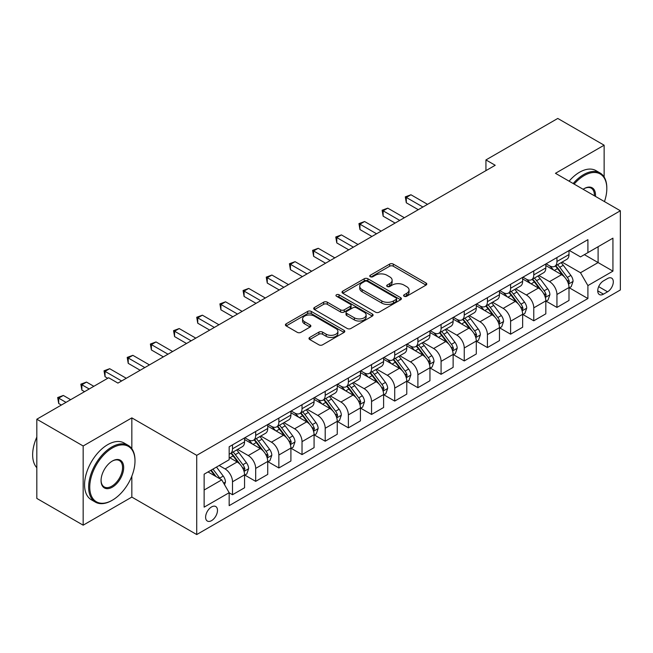 <?xml version="1.0" encoding="UTF-8"?>
<svg xmlns="http://www.w3.org/2000/svg" width="653" height="653" viewBox="0 0 653 653"><rect width="100%" height="100%" fill="white"/><g stroke="black" fill="none" stroke-linecap="round" stroke-linejoin="round"><path stroke-width="0.98" d="M404.142 296.266A1.804 1.037 0 0 0 406.688 296.266L426.025 285.1A2.571 1.486 0 0 0 426.776 284.055A2.571 1.486 0 0 0 426.025 283.002L393.269 264.09A2.571 1.486 0 0 0 389.629 264.09L370.292 275.256A1.804 1.037 0 0 0 369.761 275.99A1.804 1.037 0 0 0 370.292 276.725A1.804 1.037 0 0 0 372.839 276.725L375.344 275.28A8.236 4.751 0 0 1 386.992 275.28L389.719 276.856A8.236 4.751 0 0 1 392.127 280.219A8.236 4.751 0 0 1 389.719 283.582L387.213 285.026A1.804 1.037 0 0 0 386.69 285.761A1.804 1.037 0 0 0 387.213 286.496A1.804 1.037 0 0 0 389.768 286.496L392.265 285.051A8.236 4.751 0 0 1 403.913 285.051L406.639 286.626A8.236 4.751 0 0 1 409.056 289.989A8.236 4.751 0 0 1 406.639 293.352L404.142 294.797A1.804 1.037 0 0 0 403.611 295.531A1.804 1.037 0 0 0 404.142 296.266L404.142 294.797M211.556 520.637A8.391 4.84 120 0 0 217.033 513.242A8.391 4.84 120 0 0 215.751 506.524A8.391 4.84 120 0 0 211.556 506.94A8.391 4.84 120 0 0 206.07 514.327A8.391 4.84 120 0 0 207.36 521.053A8.391 4.84 120 0 0 211.556 520.637M309.742 337.421A2.571 1.486 0 0 0 308.983 338.474A2.571 1.486 0 0 0 309.742 339.527L318.925 344.833A2.571 1.486 0 0 0 322.566 344.833L344.041 332.434A2.571 1.486 0 0 0 344.792 331.381A2.571 1.486 0 0 0 344.041 330.336L311.285 311.424A2.571 1.486 0 0 0 307.645 311.424L286.169 323.823A2.571 1.486 0 0 0 285.418 324.868A2.571 1.486 0 0 0 286.169 325.92L297.27 332.328A2.571 1.486 0 0 0 300.911 332.328L310.102 327.022A2.571 1.486 0 0 0 310.861 325.969A2.571 1.486 0 0 0 310.102 324.925L304.6 321.741A6.881 3.975 0 0 1 302.584 318.933A6.881 3.975 0 0 1 306.828 315.26A6.881 3.975 0 0 1 314.338 316.125L335.895 328.573A6.881 3.975 0 0 1 337.911 331.381A6.881 3.975 0 0 1 333.667 335.054A6.881 3.975 0 0 1 326.165 334.197L322.566 332.116A2.571 1.486 0 0 0 318.925 332.116L309.742 337.421L309.742 339.527M131.833 417.879L83.168 445.983L36.821 419.218L36.821 498.427L83.168 525.183L131.833 497.088L196.724 534.554L196.724 455.345L131.833 417.879L131.833 448.725M604.131 177.012L604.131 145.203L555.458 173.306L620.35 210.764L196.724 455.345M604.131 145.203L557.776 118.446L485.938 159.928L485.938 170.629M36.821 419.218L108.659 377.744L117.932 383.099L495.211 165.274L485.938 159.928M375.524 312.158A2.571 1.486 0 0 0 379.164 312.158L400.64 299.76A2.571 1.486 0 0 0 401.391 298.707A2.571 1.486 0 0 0 400.64 297.662L367.884 278.749A2.571 1.486 0 0 0 364.243 278.749L342.768 291.14A2.571 1.486 0 0 0 342.017 292.193A2.571 1.486 0 0 0 342.768 293.246L375.524 312.158M337.209 296.658A1.804 1.037 0 0 1 339.038 296.911L339.038 294.772L372.341 313.995A2.571 1.486 0 0 1 373.092 315.048A2.571 1.486 0 0 1 372.341 316.093L350.865 328.492A2.571 1.486 0 0 1 347.225 328.492L314.468 309.579L314.468 307.481A2.571 1.486 0 0 0 313.718 308.534A2.571 1.486 0 0 0 314.468 309.579M314.468 307.481L323.659 302.176A2.571 1.486 0 0 1 327.3 302.176L340.58 309.849A2.571 1.486 0 0 0 344.221 309.849L350.318 306.322A2.571 1.486 0 0 0 351.077 305.278A2.571 1.486 0 0 0 350.318 304.225L336.491 296.242A1.804 1.037 0 0 1 335.96 295.507A1.804 1.037 0 0 1 337.07 294.544A1.804 1.037 0 0 1 339.038 294.772M607.559 278.521L603.478 280.88A8.13 4.693 120 0 0 598.172 288.038A8.13 4.693 120 0 0 599.413 294.552A8.13 4.693 120 0 0 603.478 294.152L607.559 291.793A8.13 4.693 120 0 0 612.865 284.635A8.13 4.693 120 0 0 611.624 278.121A8.13 4.693 120 0 0 607.559 278.521M196.724 534.554L620.35 289.973L620.35 210.764M569.277 250.426L580.493 256.898L587.904 252.621L587.904 239.667L229.17 446.783L229.17 459.736L204.136 474.184L204.136 507.152L229.17 492.705L229.17 505.651L587.904 298.535L587.904 285.59L580.493 272.742L562.053 262.098M587.904 252.621L612.93 238.165L612.93 271.134L587.904 285.59M83.168 445.983L83.168 525.183M584.386 254.654L598.099 262.571L598.099 246.728L612.93 238.165M580.493 272.742L598.099 262.571L612.93 271.134M204.136 490.028L221.751 479.857L208.029 471.939M229.17 492.811L232.509 494.737L232.509 481.783A10.489 6.057 -120 0 0 225.089 468.936L219.155 465.516M232.509 494.737L244.557 487.775L244.557 474.829A10.489 6.057 -120 0 0 237.137 461.981L229.17 457.378M244.834 475.09L255.682 481.359L255.682 468.405A10.489 6.057 -120 0 0 248.262 455.557L237.619 449.411M255.682 481.359L267.73 474.396L267.73 461.442A10.489 6.057 -120 0 0 260.31 448.603L244.557 439.502M268.008 461.712L278.855 467.972L278.855 455.027A10.489 6.057 -120 0 0 271.436 442.179L260.792 436.033M278.855 467.972L290.903 461.018L290.903 448.064A10.489 6.057 -120 0 0 283.492 435.225L267.73 426.123M291.181 448.333L302.029 454.594L302.029 441.648A10.489 6.057 -120 0 0 294.609 428.801L283.965 422.654M302.029 454.594L314.077 447.64L314.077 434.686A10.489 6.057 -120 0 0 306.665 421.846L290.903 412.745M314.354 434.955L325.202 441.216L325.202 428.262A10.489 6.057 -120 0 0 317.782 415.422L307.139 409.276M325.202 441.216L337.25 434.261L337.25 421.307A10.489 6.057 -120 0 0 329.838 408.46L314.077 399.367M337.528 421.577L348.376 427.837L348.376 414.884A10.489 6.057 -120 0 0 340.964 402.044L330.312 395.898M348.376 427.837L360.423 420.883L360.423 407.929A10.489 6.057 -120 0 0 353.012 395.081L337.25 385.988M360.709 408.198L371.549 414.459L371.549 401.505A10.489 6.057 -120 0 0 364.137 388.666L353.485 382.511M371.549 414.459L383.605 407.496L383.605 394.551A10.489 6.057 -120 0 0 376.185 381.703L360.423 372.61M383.882 394.82L394.722 401.081L394.722 388.127A10.489 6.057 -120 0 0 387.311 375.279L376.659 369.133M394.722 401.081L406.778 394.118L406.778 381.172A10.489 6.057 -120 0 0 399.358 368.325L383.605 359.223M407.056 381.434L417.896 387.702L417.896 374.749A10.489 6.057 -120 0 0 410.484 361.901L399.832 355.754M417.896 387.702L429.952 380.74L429.952 367.786A10.489 6.057 -120 0 0 422.532 354.946L406.778 345.845M430.229 368.055L441.077 374.316L441.077 361.37A10.489 6.057 -120 0 0 433.657 348.522L423.013 342.376M441.077 374.316L453.125 367.361L453.125 354.408A10.489 6.057 -120 0 0 445.705 341.568L429.952 332.467M453.402 354.677L464.25 360.938L464.25 347.992A10.489 6.057 -120 0 0 456.831 335.144L446.187 328.998M464.25 360.938L476.298 353.983L476.298 341.029A10.489 6.057 -120 0 0 468.887 328.19L453.125 319.088M476.576 341.299L487.424 347.559L487.424 334.605A10.489 6.057 -120 0 0 480.004 321.766L469.36 315.619M487.424 347.559L499.472 340.605L499.472 327.651A10.489 6.057 -120 0 0 492.06 314.803L476.298 305.71M499.749 327.92L510.597 334.181L510.597 321.227A10.489 6.057 -120 0 0 503.177 308.387L492.533 302.233M510.597 334.181L522.645 327.226L522.645 314.273A10.489 6.057 -120 0 0 515.233 301.425L499.472 292.332M522.922 314.542L533.77 320.803L533.77 307.849A10.489 6.057 -120 0 0 526.359 295.001L515.707 288.855M533.77 320.803L545.818 313.84L545.818 300.894A10.489 6.057 -120 0 0 538.407 288.046L522.645 278.945M546.096 301.155L556.944 307.424L556.944 294.47A10.489 6.057 -120 0 0 549.532 281.623L538.88 275.476M556.944 307.424L569 300.462L569 287.516A10.489 6.057 -120 0 0 561.58 274.668L545.818 265.567M546.096 263.804L549.532 265.787A10.489 6.057 -120 0 0 554.772 266.302A10.489 6.057 -120 0 0 556.944 261.502L556.944 257.543M522.922 277.182L526.359 279.166A10.489 6.057 -120 0 0 531.599 279.68A10.489 6.057 -120 0 0 533.77 274.88L533.77 270.922M499.749 290.561L503.177 292.544A10.489 6.057 -120 0 0 508.426 293.058A10.489 6.057 -120 0 0 510.597 288.259L510.597 284.3M476.576 303.939L480.004 305.922A10.489 6.057 -120 0 0 485.252 306.445A10.489 6.057 -120 0 0 487.424 301.637L487.424 297.678M453.402 317.325L456.831 319.301A10.489 6.057 -120 0 0 462.079 319.823A10.489 6.057 -120 0 0 464.25 315.024L464.25 311.057M430.229 330.704L433.657 332.679A10.489 6.057 -120 0 0 438.898 333.201A10.489 6.057 -120 0 0 441.077 328.402L441.077 324.443M407.056 344.082L410.484 346.057A10.489 6.057 -120 0 0 415.724 346.58A10.489 6.057 -120 0 0 417.896 341.78L417.896 337.821M383.882 357.46L387.311 359.444A10.489 6.057 -120 0 0 392.551 359.958A10.489 6.057 -120 0 0 394.722 355.159L394.722 351.2M360.709 370.839L364.137 372.822A10.489 6.057 -120 0 0 369.378 373.336A10.489 6.057 -120 0 0 371.549 368.537L371.549 364.578M337.528 384.217L340.964 386.201A10.489 6.057 -120 0 0 346.204 386.723A10.489 6.057 -120 0 0 348.376 381.915L348.376 377.956M314.354 397.595L317.782 399.579A10.489 6.057 -120 0 0 323.031 400.101A10.489 6.057 -120 0 0 325.202 395.294L325.202 391.335M291.181 410.982L294.609 412.957A10.489 6.057 -120 0 0 299.858 413.48A10.489 6.057 -120 0 0 302.029 408.68L302.029 404.713M268.008 424.36L271.436 426.336A10.489 6.057 -120 0 0 276.684 426.858A10.489 6.057 -120 0 0 278.855 422.058L278.855 418.1M244.834 437.739L248.262 439.714A10.489 6.057 -120 0 0 253.511 440.236A10.489 6.057 -120 0 0 255.682 435.437L255.682 431.478M569.277 287.777L587.904 298.535M554.772 266.302L566.82 259.347A10.489 6.057 -120 0 0 569 254.548L569 250.581M531.599 279.68L543.647 272.725A10.489 6.057 -120 0 0 545.818 267.926L545.818 263.967M508.426 293.058L520.474 286.104A10.489 6.057 -120 0 0 522.645 281.304L522.645 277.345M485.252 306.445L497.3 299.482A10.489 6.057 -120 0 0 499.472 294.683L499.472 290.724M462.079 319.823L474.127 312.86A10.489 6.057 -120 0 0 476.298 308.061L476.298 304.102M438.898 333.201L450.954 326.247A10.489 6.057 -120 0 0 453.125 321.439L453.125 317.48M415.724 346.58L427.78 339.625A10.489 6.057 -120 0 0 429.952 334.826L429.952 330.859M392.551 359.958L404.607 353.004A10.489 6.057 -120 0 0 406.778 348.204L406.778 344.237M369.378 373.336L381.425 366.382A10.489 6.057 -120 0 0 383.605 361.582L383.605 357.624M346.204 386.723L358.252 379.76A10.489 6.057 -120 0 0 360.423 374.961L360.423 371.002M323.031 400.101L335.079 393.139A10.489 6.057 -120 0 0 337.25 388.339L337.25 384.38M299.858 413.48L311.905 406.517A10.489 6.057 -120 0 0 314.077 401.717L314.077 397.759M276.684 426.858L288.732 419.903A10.489 6.057 -120 0 0 290.903 415.096L290.903 411.137M253.511 440.236L265.559 433.282A10.489 6.057 -120 0 0 267.73 428.482L267.73 424.515M229.17 454.039A10.489 6.057 -120 0 0 230.329 453.615L242.385 446.66A10.489 6.057 -120 0 0 244.557 441.861L244.557 437.902M230.329 453.615A10.489 6.057 -120 0 0 232.509 448.815L232.509 444.856M221.751 479.857L229.17 492.705M131.833 497.088L131.833 476.135M404.86 296.519L406.639 295.491A8.236 4.751 0 0 0 409.056 292.128L409.056 289.989M392.127 280.219L392.127 282.357A8.236 4.751 0 0 1 389.719 285.72L387.939 286.749M425.985 285.124L393.269 266.228A2.571 1.486 0 0 0 389.629 266.228L371.01 276.978M400.599 299.776L367.884 280.888A2.571 1.486 0 0 0 364.243 280.888L342.801 293.262M396.085 299.441A1.804 1.037 0 0 0 396.616 298.707A1.804 1.037 0 0 0 396.085 297.972L367.337 281.37A1.804 1.037 0 0 0 364.79 281.37L362.146 282.896A8.236 4.751 0 0 0 359.738 286.259A8.236 4.751 0 0 0 362.146 289.622L381.801 300.968A8.236 4.751 0 0 0 393.449 300.968L396.085 299.441L396.085 301.588A1.804 1.037 0 0 0 396.616 300.853L396.616 298.707M359.738 286.259L359.738 288.397A8.236 4.751 0 0 0 362.146 291.76L362.146 289.622M396.085 301.588L393.449 303.106A8.236 4.751 0 0 1 381.801 303.106L362.146 291.76M314.501 309.604L323.659 304.314L323.659 302.176M351.077 305.278L351.077 307.416A2.571 1.486 0 0 1 350.318 308.469L344.221 311.987A2.571 1.486 0 0 1 340.58 311.987L327.3 304.314A2.571 1.486 0 0 0 323.659 304.314M339.038 296.911L372.308 316.117M354.367 317.807A6.881 3.975 0 0 0 361.868 318.664A6.881 3.975 0 0 0 366.121 314.991A6.881 3.975 0 0 0 364.105 312.183L356.505 307.8A2.571 1.486 0 0 0 352.865 307.8L346.767 311.318A2.571 1.486 0 0 0 346.017 312.371A2.571 1.486 0 0 0 346.767 313.416L354.367 317.807L354.367 319.946A6.881 3.975 0 0 0 361.868 320.803A6.881 3.975 0 0 0 366.121 317.138L366.121 314.991M346.017 312.371L346.017 314.509A2.571 1.486 0 0 0 346.767 315.562L346.767 313.416M354.367 319.946L346.767 315.562M337.911 331.381L337.911 333.528A6.881 3.975 0 0 1 333.667 337.193A6.881 3.975 0 0 1 326.165 336.336L322.566 334.263A2.571 1.486 0 0 0 318.925 334.263L309.775 339.544M302.584 318.933L302.584 321.072A6.881 3.975 0 0 0 304.6 323.888L304.6 321.741M310.069 327.047L304.6 323.888M344.009 332.45L311.285 313.562A2.571 1.486 0 0 0 307.645 313.562L286.21 325.937M569 287.94L571.22 286.659L573.073 281.304A6.946 4.008 -120 0 0 570.853 275.386L563.278 265.273A20.055 11.583 -120 0 0 561.09 262.653M553.556 270.04A20.055 11.583 -120 0 0 549.451 265.738M568.363 283.688L569.326 281.598A6.946 4.008 -120 0 0 567.335 277.419L559.76 267.306A20.055 11.583 -120 0 0 557.572 264.685M555.703 265.763A16.651 9.615 60 0 1 558.437 268.873L564.845 277.427M427.535 204.348L410.949 194.765L406.313 197.443L406.313 202.789L418.271 209.695M555.344 265.975A20.055 11.583 60 0 1 557.531 268.595L562.568 275.313M406.313 202.789L405.293 196.855L422.907 207.017M405.293 196.855L410.949 194.765M545.818 301.319L548.047 300.037L549.899 294.683A6.946 4.008 -120 0 0 547.679 288.765L540.104 278.651A20.055 11.583 -120 0 0 537.917 276.031M530.383 283.418A20.055 11.583 -120 0 0 526.277 279.117M545.19 297.066L546.145 294.976A6.946 4.008 -120 0 0 544.161 290.797L536.586 280.692A20.055 11.583 -120 0 0 534.399 278.064M532.53 279.141A16.651 9.615 60 0 1 535.264 282.251L541.672 290.814M404.362 217.727L387.776 208.144L383.14 210.821L383.14 216.176L395.098 223.073M532.171 279.353A20.055 11.583 60 0 1 534.358 281.974L539.394 288.699M383.14 216.176L382.119 210.233L399.734 220.404M382.119 210.233L387.776 208.144M522.645 314.697L524.873 313.416L526.726 308.061A6.946 4.008 -120 0 0 524.506 302.143L516.931 292.038A20.055 11.583 -120 0 0 514.744 289.41M507.21 296.797A20.055 11.583 -120 0 0 503.104 292.495M522.016 310.444L522.971 308.363A6.946 4.008 -120 0 0 520.988 304.184L513.413 294.07A20.055 11.583 -120 0 0 511.226 291.45M509.356 292.528A16.651 9.615 60 0 1 512.091 295.629L518.498 304.192M381.189 231.105L364.603 221.522L359.966 224.199L359.966 229.554L371.924 236.459M508.997 292.732A20.055 11.583 60 0 1 511.185 295.352L516.221 302.078M359.966 229.554L358.946 223.612L376.552 233.782M358.946 223.612L364.603 221.522M499.472 328.075L501.7 326.794L503.553 321.439A6.946 4.008 -120 0 0 501.333 315.53L493.758 305.416A20.055 11.583 -120 0 0 491.57 302.796M484.036 310.175A20.055 11.583 -120 0 0 479.931 305.882M498.843 323.823L499.798 321.741A6.946 4.008 -120 0 0 497.815 317.562L490.24 307.449A20.055 11.583 -120 0 0 488.044 304.829M486.183 305.906A16.651 9.615 60 0 1 488.917 309.008L495.325 317.57M358.015 244.483L341.421 234.9L336.793 237.578L336.793 242.932L348.743 249.838M485.824 306.11A20.055 11.583 60 0 1 488.011 308.73L493.048 315.456M336.793 242.932L335.773 236.99L353.379 247.161M335.773 236.99L341.421 234.9M476.298 341.462L478.527 340.172L480.379 334.826A6.946 4.008 -120 0 0 478.159 328.908L470.584 318.795A20.055 11.583 -120 0 0 468.397 316.174M460.863 323.553A20.055 11.583 -120 0 0 456.757 319.26M475.662 337.201L476.625 335.12A6.946 4.008 -120 0 0 474.633 330.94L467.058 320.827A20.055 11.583 -120 0 0 464.871 318.207M463.01 319.284A16.651 9.615 60 0 1 465.736 322.394L472.152 330.949M334.842 257.862L318.248 248.287L313.611 250.956L313.611 256.311L325.569 263.216M462.65 319.488A20.055 11.583 60 0 1 464.838 322.109L469.874 328.834M313.611 256.311L312.599 250.368L330.206 260.539M312.599 250.368L318.248 248.287M604.458 201.589A31.989 18.472 120 0 0 606.817 188.611A31.989 18.472 120 0 0 584.198 175.551A31.989 18.472 120 0 0 574.134 184.089M573.171 183.526A32.772 18.921 -60 0 1 583.643 174.588A32.772 18.921 -60 0 1 600.025 172.963A32.772 18.921 -60 0 1 606.817 187.966L606.817 188.611M583.137 189.28A15.99 9.232 -60 0 1 584.198 188.611L584.198 188.611A15.99 9.232 -60 0 1 595.454 196.398M569.09 181.167A32.772 18.921 -60 0 1 579.562 172.237A32.772 18.921 -60 0 1 595.952 170.613L600.025 172.963M594.385 195.769A15.207 8.783 120 0 0 591.243 188.178A15.207 8.783 120 0 0 583.913 188.774M111.81 500.516L112.373 500.19A31.989 18.472 120 0 0 134.991 461.018A31.989 18.472 120 0 0 112.373 447.958A31.989 18.472 120 0 0 89.755 487.138A31.989 18.472 120 0 0 112.373 500.19L111.81 500.516A32.772 18.921 -60 0 1 95.428 502.141A32.772 18.921 -60 0 1 90.4 475.874A32.772 18.921 -60 0 1 111.81 446.995A32.772 18.921 -60 0 1 128.2 445.37A32.772 18.921 -60 0 1 134.991 460.373L134.991 461.018M112.373 487.138A15.99 9.232 -60 0 1 101.06 480.608A15.99 9.232 -60 0 1 112.373 461.018L112.373 461.018A15.99 9.232 -60 0 1 123.678 467.548A15.99 9.232 -60 0 1 112.373 487.138M101.068 480.281A15.207 8.783 120 0 0 104.211 486.926A15.207 8.783 120 0 0 111.81 486.175A15.207 8.783 120 0 0 121.744 472.772A15.207 8.783 120 0 0 119.417 460.585A15.207 8.783 120 0 0 112.087 461.181M95.428 502.141L91.347 499.782A32.772 18.921 -60 0 1 86.327 473.523A32.772 18.921 -60 0 1 107.737 444.644A32.772 18.921 -60 0 1 124.119 443.02L128.2 445.37M36.821 467.719A32.772 18.921 -60 0 1 36.821 437.086M453.125 354.84L455.345 353.551L457.206 348.204A6.946 4.008 -120 0 0 454.986 342.286L447.411 332.173A20.055 11.583 -120 0 0 445.224 329.553M437.69 336.932A20.055 11.583 -120 0 0 433.584 332.638M452.488 350.579L453.451 348.498A6.946 4.008 -120 0 0 451.46 344.319L443.885 334.205A20.055 11.583 -120 0 0 441.697 331.585M439.836 332.663A16.651 9.615 60 0 1 442.563 335.773L448.978 344.327M311.669 271.24L295.074 261.665L290.438 264.343L290.438 269.689L302.396 276.594M439.477 332.867A20.055 11.583 60 0 1 441.665 335.495L446.701 342.213M290.438 269.689L289.418 263.747L307.032 273.917M289.418 263.747L295.074 261.665M429.952 368.219L432.172 366.937L434.025 361.582A6.946 4.008 -120 0 0 431.813 355.665L424.238 345.551A20.055 11.583 -120 0 0 422.05 342.931M414.516 350.318A20.055 11.583 -120 0 0 410.411 346.017M429.315 363.966L430.278 361.876A6.946 4.008 -120 0 0 428.286 357.697L420.712 347.584A20.055 11.583 -120 0 0 418.524 344.964M416.655 346.041A16.651 9.615 60 0 1 419.389 349.151L425.805 357.705M288.495 284.618L271.901 275.044L267.265 277.721L267.265 283.067L279.223 289.973M416.304 346.253A20.055 11.583 60 0 1 418.491 348.873L423.528 355.591M267.265 283.067L266.244 277.133L283.859 287.296M266.244 277.133L271.901 275.044M406.778 381.597L408.998 380.315L410.851 374.961A6.946 4.008 -120 0 0 408.639 369.043L401.064 358.93A20.055 11.583 -120 0 0 398.869 356.309M391.343 363.697A20.055 11.583 -120 0 0 387.229 359.395M406.142 377.344L407.105 375.255A6.946 4.008 -120 0 0 405.113 371.075L397.538 360.962A20.055 11.583 -120 0 0 395.351 358.342M393.481 359.419A16.651 9.615 60 0 1 396.216 362.529L402.623 371.084M265.322 298.005L248.728 288.422L244.091 291.099L244.091 296.454L256.049 303.351M393.122 359.632A20.055 11.583 60 0 1 395.318 362.252L400.346 368.969M244.091 296.454L243.071 290.512L260.686 300.674M243.071 290.512L248.728 288.422M383.605 394.975L385.825 393.694L387.678 388.339A6.946 4.008 -120 0 0 385.466 382.421L377.883 372.308A20.055 11.583 -120 0 0 375.695 369.688M368.161 377.075A20.055 11.583 -120 0 0 364.056 372.773M382.968 390.723L383.931 388.633A6.946 4.008 -120 0 0 381.94 384.454L374.365 374.349A20.055 11.583 -120 0 0 372.177 371.728M370.308 372.806A16.651 9.615 60 0 1 373.043 375.908L379.45 384.47M242.149 311.383L225.554 301.8L220.918 304.478L220.918 309.832L232.876 316.729M369.949 373.01A20.055 11.583 60 0 1 372.137 375.63L377.173 382.356M220.918 309.832L219.898 303.89L237.512 314.06M219.898 303.89L225.554 301.8M360.423 408.354L362.652 407.072L364.505 401.717A6.946 4.008 -120 0 0 362.284 395.8L354.71 385.694A20.055 11.583 -120 0 0 352.522 383.074M344.988 390.453A20.055 11.583 -120 0 0 340.882 386.152M359.795 404.101L360.758 402.019A6.946 4.008 -120 0 0 358.766 397.84L351.192 387.727A20.055 11.583 -120 0 0 349.004 385.107M347.135 386.184A16.651 9.615 60 0 1 349.869 389.286L356.277 397.848M218.967 324.761L202.381 315.179L197.745 317.856L197.745 323.211L209.703 330.116M346.776 386.388A20.055 11.583 60 0 1 348.963 389.008L353.999 395.734M197.745 323.211L196.724 317.268L214.339 327.439M196.724 317.268L202.381 315.179M337.25 421.74L339.478 420.45L341.331 415.096A6.946 4.008 -120 0 0 339.111 409.186L331.536 399.073A20.055 11.583 -120 0 0 329.349 396.453M321.815 403.832A20.055 11.583 -120 0 0 317.709 399.538M336.621 417.479L337.577 415.398A6.946 4.008 -120 0 0 335.593 411.219L328.018 401.105A20.055 11.583 -120 0 0 325.831 398.485M323.961 399.563A16.651 9.615 60 0 1 326.696 402.664L333.103 411.227M195.794 338.14L179.208 328.557L174.571 331.234L174.571 336.589L186.529 343.494M323.602 399.767A20.055 11.583 60 0 1 325.79 402.387L330.826 409.113M174.571 336.589L173.551 330.647L191.158 340.817M173.551 330.647L179.208 328.557M314.077 435.118L316.305 433.829L318.158 428.482A6.946 4.008 -120 0 0 315.938 422.564L308.363 412.451A20.055 11.583 -120 0 0 306.175 409.831M298.641 417.21A20.055 11.583 -120 0 0 294.536 412.916M313.448 430.858L314.403 428.776A6.946 4.008 -120 0 0 312.42 424.597L304.845 414.484A20.055 11.583 -120 0 0 302.649 411.863M300.788 412.941A16.651 9.615 60 0 1 303.523 416.051L309.93 424.605M172.621 351.518L156.026 341.943L151.398 344.613L151.398 349.967L163.356 356.873M300.429 413.145A20.055 11.583 60 0 1 302.617 415.765L307.653 422.491M151.398 349.967L150.378 344.025L167.984 354.195M150.378 344.025L156.026 341.943M290.903 448.497L293.132 447.207L294.985 441.861A6.946 4.008 -120 0 0 292.764 435.943L285.19 425.829A20.055 11.583 -120 0 0 283.002 423.209M275.468 430.588A20.055 11.583 -120 0 0 271.362 426.295M290.275 444.236L291.23 442.154A6.946 4.008 -120 0 0 289.246 437.975L281.663 427.862A20.055 11.583 -120 0 0 279.476 425.242M277.615 426.319A16.651 9.615 60 0 1 280.349 429.429L286.757 437.983M149.447 364.896L132.853 355.322L128.225 357.999L128.225 363.346L140.175 370.251M277.256 426.523A20.055 11.583 60 0 1 279.443 429.152L284.479 435.869M128.225 363.346L127.204 357.403L144.811 367.574M127.204 357.403L132.853 355.322M267.73 461.875L269.958 460.594L271.811 455.239A6.946 4.008 -120 0 0 269.591 449.321L262.016 439.208A20.055 11.583 -120 0 0 259.829 436.588M252.295 443.975A20.055 11.583 -120 0 0 248.189 439.673M267.093 457.622L268.056 455.533A6.946 4.008 -120 0 0 266.065 451.354L258.49 441.24A20.055 11.583 -120 0 0 256.303 438.62M254.441 439.698A16.651 9.615 60 0 1 257.168 442.807L263.583 451.362M126.274 378.275L109.68 368.7L105.043 371.377L105.043 376.724L107.737 378.275M254.082 439.91A20.055 11.583 60 0 1 256.27 442.53L261.306 449.248M105.043 376.724L104.023 370.79L121.638 380.952M104.023 370.79L109.68 368.7M244.557 475.253L246.777 473.972L248.63 468.617A6.946 4.008 -120 0 0 246.418 462.699L238.843 452.586A20.055 11.583 -120 0 0 236.655 449.966M243.92 471.001L244.883 468.911A6.946 4.008 -120 0 0 242.892 464.732L235.317 454.627A20.055 11.583 -120 0 0 233.129 451.998M231.26 453.076A16.651 9.615 60 0 1 233.994 456.186L240.41 464.74M93.828 386.307L86.506 382.078L81.87 384.756L81.87 390.11L84.564 391.661M230.909 453.288A20.055 11.583 60 0 1 233.097 455.908L238.133 462.626M81.87 390.11L80.85 384.168L89.192 388.984M80.85 384.168L86.506 382.078M224.534 484.673L225.456 481.996A6.946 4.008 -120 0 0 223.244 476.078L216.486 467.058M70.655 399.685L63.333 395.457L58.697 398.134L58.697 403.489L61.382 405.04M220.355 479.049A6.946 4.008 -120 0 0 219.718 478.11L212.96 469.091M211.221 470.095L216.078 476.584M210.731 470.372L214.853 475.874M58.697 403.489L57.676 397.546L66.018 402.362M57.676 397.546L63.333 395.457M225.089 468.936L237.137 461.981M248.262 455.557L260.31 448.603M271.436 442.179L283.492 435.225M294.609 428.801L306.665 421.846M317.782 415.422L329.838 408.46M340.964 402.044L353.012 395.081M364.137 388.666L376.185 381.703M387.311 375.279L399.358 368.325M410.484 361.901L422.532 354.946M433.657 348.522L445.705 341.568M456.831 335.144L468.887 328.19M480.004 321.766L492.06 314.803M503.177 308.387L515.233 301.425M526.359 295.001L538.407 288.046M549.532 281.623L561.58 274.668M556.944 261.502L569 254.548M556.944 294.47L569 287.516M533.77 307.849L545.818 300.894M533.77 274.88L545.818 267.926M510.597 321.227L522.645 314.273M510.597 288.259L522.645 281.304M487.424 334.605L499.472 327.651M487.424 301.637L499.472 294.683M464.25 347.992L476.298 341.029M464.25 315.024L476.298 308.061M441.077 361.37L453.125 354.408M441.077 328.402L453.125 321.439M417.896 374.749L429.952 367.786M417.896 341.78L429.952 334.826M394.722 388.127L406.778 381.172M394.722 355.159L406.778 348.204M371.549 401.505L383.605 394.551M371.549 368.537L383.605 361.582M348.376 414.884L360.423 407.929M348.376 381.915L360.423 374.961M325.202 428.262L337.25 421.307M325.202 395.294L337.25 388.339M302.029 441.648L314.077 434.686M302.029 408.68L314.077 401.717M278.855 455.027L290.903 448.064M278.855 422.058L290.903 415.096M255.682 468.405L267.73 461.442M255.682 435.437L267.73 428.482M232.509 481.783L244.557 474.829M232.509 448.815L244.557 441.861M598.67 286.659L607.559 291.793M597.732 290.83L603.478 294.152M406.639 295.491L406.639 293.352M387.213 286.496L387.213 285.026M389.719 285.72L389.719 283.582M370.292 276.725L370.292 275.256M389.629 266.228L389.629 264.09M393.269 266.228L393.269 264.09M426.025 285.1L426.025 283.002M342.768 293.246L342.768 291.14M364.243 280.888L364.243 278.749M367.884 280.888L367.884 278.749M400.64 299.76L400.64 297.662M381.801 303.106L381.801 300.968M393.449 303.106L393.449 300.968M327.3 304.314L327.3 302.176M340.58 311.987L340.58 309.849M344.221 311.987L344.221 309.849M350.318 308.469L350.318 306.322M372.341 316.093L372.341 313.995M318.925 334.263L318.925 332.116M322.566 334.263L322.566 332.116M326.165 336.336L326.165 334.197M310.102 327.022L310.102 324.925M286.169 325.92L286.169 323.823M307.645 313.562L307.645 311.424M311.285 313.562L311.285 311.424M344.041 332.434L344.041 330.336M568.477 284.063L573.032 281.435M559.76 267.306L563.278 265.273M554.299 270.464L557.531 268.595M567.335 277.419L570.853 275.386M566.78 280.137L569.326 281.598M545.304 297.442L549.85 294.821M536.586 280.692L540.104 278.651M531.126 283.843L534.358 281.974M544.161 290.797L547.679 288.765M543.606 293.515L546.145 294.976M522.131 310.828L526.677 308.2M513.413 294.07L516.931 292.038M507.944 297.221L511.185 295.352M520.988 304.184L524.506 302.143M520.433 306.894L522.971 308.363M498.957 324.206L503.504 321.578M490.24 307.449L493.758 305.416M484.771 310.599L488.011 308.73M497.815 317.562L501.333 315.53M497.26 320.272L499.798 321.741M475.776 337.585L480.33 334.956M467.058 320.827L470.584 318.795M461.598 323.978L464.838 322.109M474.633 330.94L478.159 328.908M474.086 333.65L476.625 335.12M452.602 350.963L457.157 348.335M443.885 334.205L447.411 332.173M438.424 337.364L441.665 335.495M451.46 344.319L454.986 342.286M450.913 347.029L453.451 348.498M429.429 364.341L433.984 361.713M420.712 347.584L424.238 345.551M415.251 350.743L418.491 348.873M428.286 357.697L431.813 355.665M427.739 360.415L430.278 361.876M406.256 377.72L410.81 375.091M397.538 360.962L401.064 358.93M392.078 364.121L395.318 362.252M405.113 371.075L408.639 369.043M404.566 373.794L407.105 375.255M383.082 391.098L387.637 388.478M374.365 374.349L377.883 372.308M368.904 377.499L372.137 375.63M381.94 384.454L385.466 382.421M381.393 387.172L383.931 388.633M359.909 404.485L364.456 401.856M351.192 387.727L354.71 385.694M345.731 390.878L348.963 389.008M358.766 397.84L362.284 395.8M358.211 400.55L360.758 402.019M336.736 417.863L341.282 415.235M328.018 401.105L331.536 399.073M322.558 404.256L325.79 402.387M335.593 411.219L339.111 409.186M335.038 413.929L337.577 415.398M313.562 431.241L318.109 428.613M304.845 414.484L308.363 412.451M299.376 417.634L302.617 415.765M312.42 424.597L315.938 422.564M311.865 427.307L314.403 428.776M290.389 444.62L294.936 441.991M281.663 427.862L285.19 425.829M276.203 431.021L279.443 429.152M289.246 437.975L292.764 435.943M288.691 440.685L291.23 442.154M267.208 457.998L271.762 455.37M258.49 441.24L262.016 439.208M253.029 444.399L256.27 442.53M266.065 451.354L269.591 449.321M265.518 454.072L268.056 455.533M244.034 471.376L248.589 468.748M235.317 454.627L238.843 452.586M229.856 457.777L233.097 455.908M242.892 464.732L246.418 462.699M242.345 467.45L244.883 468.911M223.653 483.147L225.416 482.134M219.718 478.11L223.244 476.078"/></g></svg>
